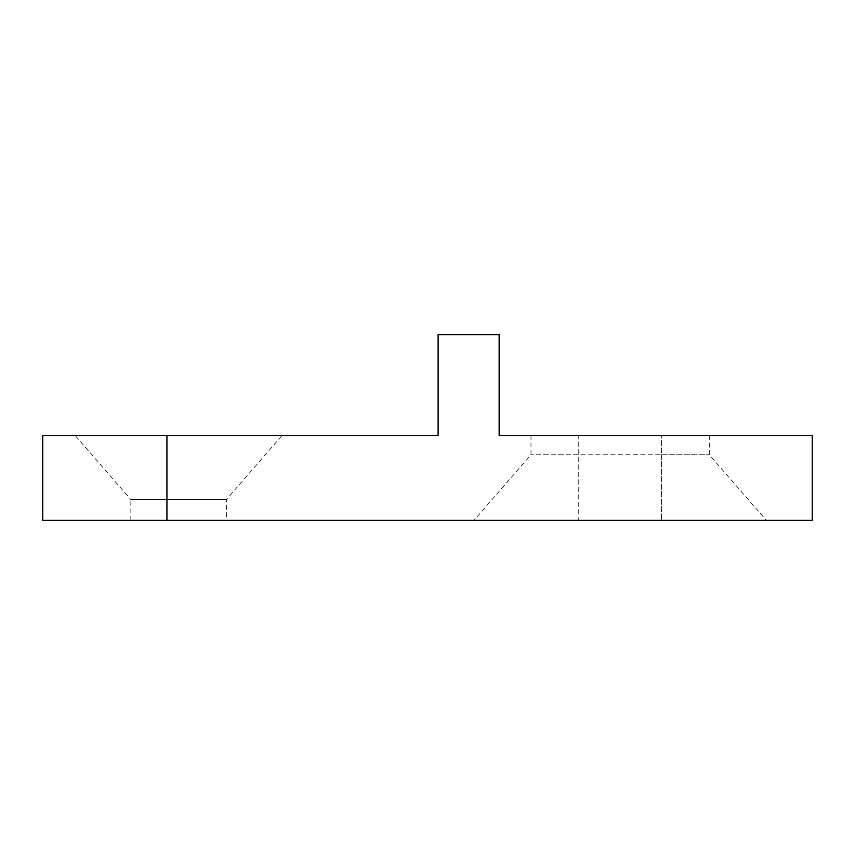 <?xml version="1.0" encoding="UTF-8"?>
<svg xmlns="http://www.w3.org/2000/svg" width="855" height="855" viewBox="0 0 855 855"><rect width="100%" height="100%" fill="white"/><g stroke="black" fill="none" stroke-linecap="round" stroke-linejoin="round"><path stroke-width="0.64" stroke-dasharray="4.28 3.21" d="M166.928 435.462L438.113 435.462L438.113 334.626L499.138 334.626L499.138 435.462L812.25 435.462L812.25 520.374L42.75 520.374L42.75 435.462L166.928 435.462L166.928 520.374M226.372 520.374L130.847 520.374L226.372 520.374L226.372 499.566L282.086 435.462L75.122 435.462L282.086 435.462M578.75 520.374L766.347 520.374L473.937 520.374L578.75 520.374L578.75 454.742L530.987 454.742L661.535 454.742L578.75 454.742L578.75 435.462L709.297 435.462L530.987 435.462L578.75 435.462L578.75 520.374M661.535 454.742L709.297 454.742L661.535 454.742L661.535 435.462L661.535 520.374L661.535 454.742M130.847 520.374L130.847 499.566L226.372 499.566L130.847 499.566L75.122 435.462M530.987 435.462L530.987 454.742L473.937 520.374M709.297 435.462L709.297 454.742L766.347 520.374"/><path stroke-width="1.28" d="M166.928 520.374L42.75 520.374L42.75 435.462L438.113 435.462L438.113 334.626L499.138 334.626L499.138 435.462L812.25 435.462L812.25 520.374L166.928 520.374L166.928 435.462"/></g></svg>
